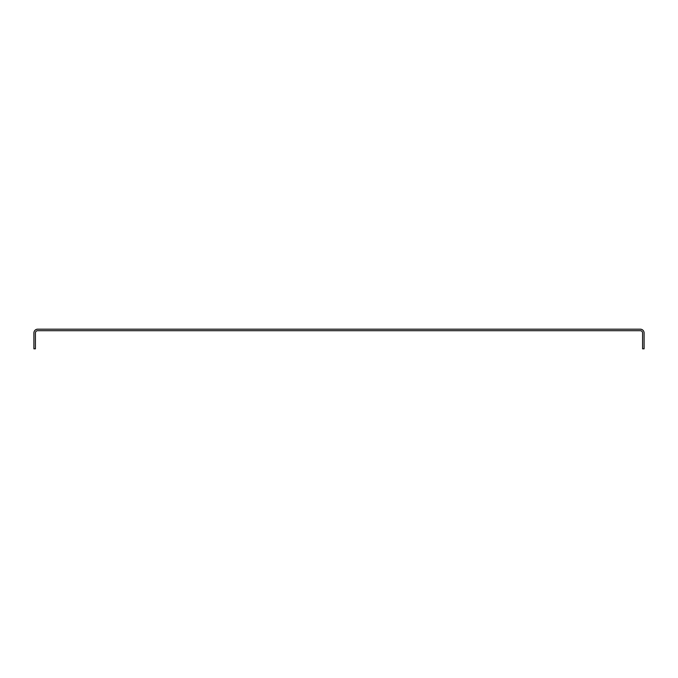 <?xml version="1.0" encoding="UTF-8"?>
<svg xmlns="http://www.w3.org/2000/svg" width="678" height="678" viewBox="0 0 678 678"><rect width="100%" height="100%" fill="white"/><g stroke="black" fill="none" stroke-linecap="round" stroke-linejoin="round"><path stroke-width="0.51" stroke-dasharray="3.39 2.54" d="M644.1 348.814L644.1 332.957A3.78 3.78 0 0 0 640.32 329.186L37.68 329.186A3.78 3.78 0 0 0 33.9 332.957L33.9 348.814L35.409 348.814L35.409 332.957A2.263 2.263 0 0 1 37.68 330.695L640.32 330.695A2.263 2.263 0 0 1 642.591 332.957L642.591 348.814L644.1 348.814"/><path stroke-width="1.02" d="M644.1 348.814L644.1 332.957A3.78 3.78 0 0 0 640.32 329.186L37.68 329.186A3.78 3.78 0 0 0 33.9 332.957L33.9 348.814L35.409 348.814L35.409 332.957A2.263 2.263 0 0 1 37.68 330.695L640.32 330.695A2.263 2.263 0 0 1 642.591 332.957L642.591 348.814L644.1 348.814"/></g></svg>
